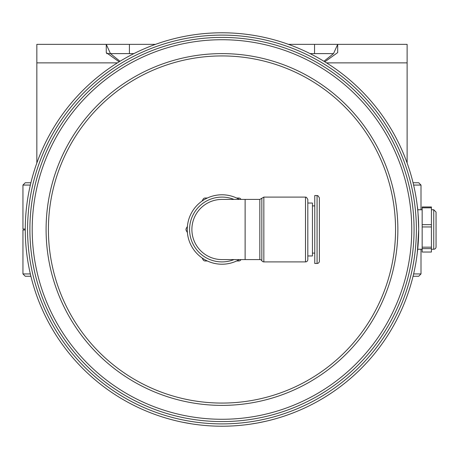 <?xml version="1.0" encoding="UTF-8"?>
<svg xmlns="http://www.w3.org/2000/svg" width="459" height="459" viewBox="0 0 459 459"><rect width="100%" height="100%" fill="white"/><g stroke="black" fill="none" stroke-linecap="round" stroke-linejoin="round"><path stroke-width="0.69" d="M30.902 182.751L25.262 182.751L30.902 182.751M413.611 185.063L421.006 185.063L418.694 182.751L413.06 182.751M413.06 276.249L418.694 276.249L413.06 276.249M30.346 273.937L22.95 273.937L25.262 276.249L30.902 276.249M25.262 229.035L22.95 229.035L22.95 185.063L30.346 185.063M25.262 229.965L22.95 229.965L22.95 273.937M422.165 249.248L417.701 249.248A196.716 196.716 0 0 1 265.744 421.282L257.361 423.009A196.716 196.716 0 0 0 261.687 422.165L262.668 421.959M252.071 423.898L253.07 423.743M261.687 422.165A196.716 196.716 0 0 1 257.361 423.009L250.035 424.202A196.716 196.716 0 0 1 249.266 424.311L248.996 424.351A196.716 196.716 0 0 1 247.441 424.558A196.716 196.716 0 0 1 244.01 424.977L239.977 425.39M190.617 423.697L192.057 423.927M191.799 423.886L191.202 423.789M190.462 423.674L188.27 423.307M187.938 423.244L184.925 422.693M192.097 423.932L182.475 422.205M239.489 425.436L240.177 425.373M237.951 425.562L236.133 425.705A196.716 196.716 0 0 1 235.662 425.74A196.716 196.716 0 0 1 232.604 425.929A196.716 196.716 0 0 1 229.529 426.067A196.716 196.716 0 0 1 224.204 426.204A196.716 196.716 0 0 0 229.529 426.067M241.382 425.252L244.01 424.977M239.856 425.401L238.055 425.556M417.329 252.645L418.694 229.5C418.241 215.449 417.782 207.732 417.329 206.355M257.361 423.009A196.716 196.716 0 0 1 251.211 424.03A196.716 196.716 0 0 0 257.361 423.009M433.738 249.248A2.312 2.312 0 0 0 436.05 246.936L436.05 212.064L433.738 209.752L433.738 249.248L431.42 249.248M422.165 226.953L431.42 226.953L431.42 224.663L422.165 224.663L422.165 252.037L431.42 252.037L431.42 247.177L422.165 247.177M431.42 226.953L431.42 247.177M422.165 207.818L431.42 207.818L431.42 206.963L422.165 206.963L422.165 224.663M317.071 263.466A2.312 2.312 0 0 0 319.389 261.154L319.389 197.846L317.989 195.723L317.071 195.534L317.071 263.466L314.759 263.466L314.759 195.534L317.071 195.534M305.499 261.9A2.312 2.312 0 0 0 307.817 259.587L307.817 199.413L306.423 197.29L305.499 197.1L305.499 261.9L263.845 261.9A2.312 2.312 0 0 1 261.842 260.741L261.842 198.259L259.834 199.413L259.834 259.587A2.312 2.312 0 0 1 261.842 260.741M307.817 255.967L307.817 203.033L312.441 203.033L312.441 255.967L307.817 255.967M245.123 259.587L221.978 259.587A30.087 30.087 0 0 1 191.891 229.5A30.087 30.087 0 0 1 221.978 199.413A30.087 30.087 0 0 0 191.891 229.5A30.087 30.087 0 0 0 221.978 259.587A30.087 30.087 0 0 1 191.891 229.5A30.087 30.087 0 0 1 221.978 199.413L245.123 199.413L245.123 259.587L259.834 259.587M239.3 199.413A34.712 34.712 0 0 0 187.266 229.5A34.712 34.712 0 0 0 239.3 259.587M236.62 198.024L238.812 198.024A2.312 2.312 0 0 1 240.82 199.183L240.952 199.413M236.62 260.976L238.812 260.976A2.312 2.312 0 0 0 240.82 259.817L240.952 259.587M202.04 257.918L203.136 259.817A2.312 2.312 0 0 0 205.144 260.976L207.336 260.976M187.398 226.442L186.302 228.341A2.312 2.312 0 0 0 186.302 230.659L187.398 232.558M207.336 198.024L205.144 198.024A2.312 2.312 0 0 0 203.136 199.183L202.04 201.082M221.978 32.784A196.716 196.716 0 0 0 25.262 229.5A196.716 196.716 0 0 0 221.978 426.216A196.716 196.716 0 0 0 418.694 229.5A196.716 196.716 0 0 0 221.978 32.784A196.716 196.716 0 0 0 25.262 229.5A196.716 196.716 0 0 0 221.978 426.216A196.716 196.716 0 0 0 418.694 229.5A196.716 196.716 0 0 0 221.978 32.784M221.978 419.274A189.774 189.774 0 0 1 32.205 229.5A189.774 189.774 0 0 1 221.978 39.726A189.774 189.774 0 0 1 411.752 229.5A189.774 189.774 0 0 1 221.978 419.274M221.978 53.617A175.883 175.883 0 0 0 46.095 229.5A175.883 175.883 0 0 0 221.978 405.383A175.883 175.883 0 0 0 397.867 229.5A175.883 175.883 0 0 0 221.978 53.617M431.42 207.818L431.42 224.663M314.759 253.104L312.441 253.104M324.829 61.81L337.692 52.584L337.692 44.357L314.553 44.357L314.553 53.617L333.532 53.617L323.945 61.276M106.643 53.617L129.409 53.617L129.409 44.357L106.264 44.357L106.264 52.584L119.133 61.81M120.017 61.276L110.424 53.617M129.409 53.617L133.885 53.617M310.072 53.617L314.553 53.617M129.409 44.357L155.503 44.357M288.453 44.357L314.553 44.357M106.264 44.357L36.835 44.357L106.264 44.357L110.441 53.6M337.692 44.357L407.122 44.357L407.122 163.025M36.835 163.025L36.835 44.357M421.006 249.248L421.006 273.937L413.611 273.937M417.701 249.248A196.716 196.716 0 0 1 265.744 421.282M250.035 424.202A196.716 196.716 0 0 1 249.266 424.311M248.996 424.351A196.716 196.716 0 0 1 247.441 424.558M422.165 248.629L431.42 248.629M263.845 261.9L263.845 197.1L305.499 197.1M234.004 259.587A32.4 32.4 0 0 1 189.578 229.5A32.4 32.4 0 0 1 234.004 199.413M221.978 35.102A194.398 194.398 0 0 1 390.334 326.699A194.398 194.398 0 0 1 53.623 326.699A194.398 194.398 0 0 1 221.978 35.102M221.978 421.586A192.086 192.086 0 0 0 388.331 133.46A192.086 192.086 0 0 0 55.625 133.46A192.086 192.086 0 0 0 221.978 421.586M221.978 55.929A173.571 173.571 0 0 1 372.295 316.285A173.571 173.571 0 0 1 71.661 316.285A173.571 173.571 0 0 1 221.978 55.929M117.424 62.872L36.835 62.872M407.122 62.872L326.533 62.872M22.95 185.063L25.262 182.751M421.006 273.937L418.694 276.249M421.006 185.063L421.006 209.752M431.42 209.752L433.738 209.752M422.165 206.963L431.42 206.963M422.165 252.037L431.42 252.037M245.123 199.413L259.834 199.413M263.845 197.1L261.842 198.259M417.701 209.752L422.165 209.752M312.441 205.896L314.759 205.896M337.692 44.38L333.521 53.605"/></g></svg>
